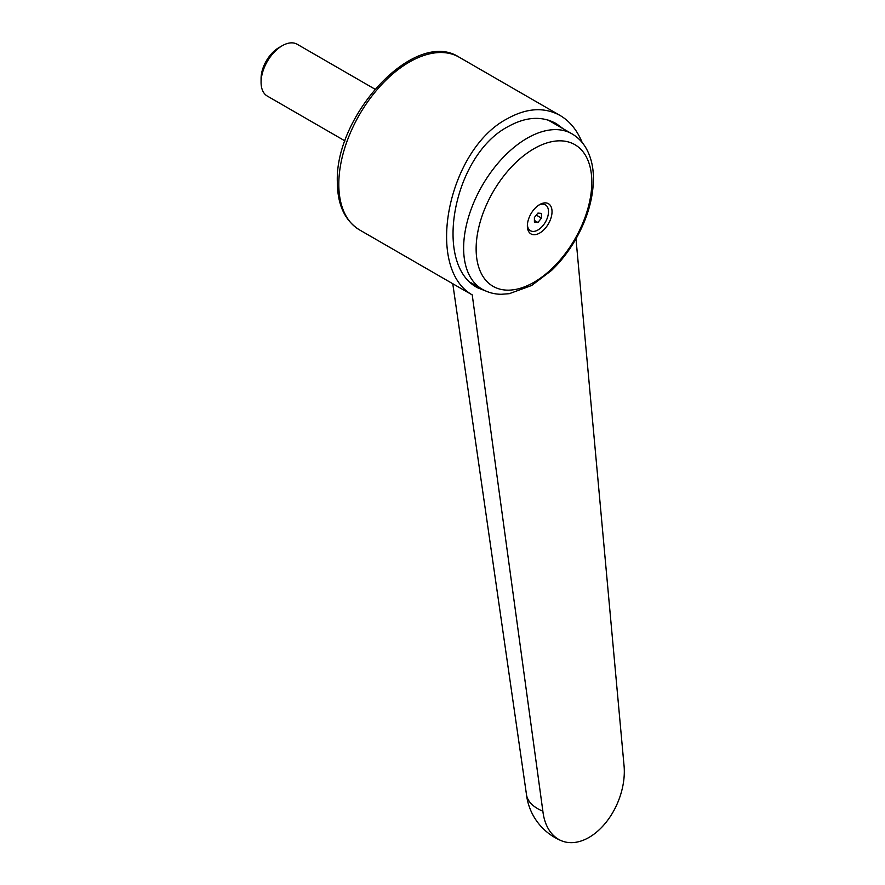 <?xml version="1.0" encoding="UTF-8"?>
<svg xmlns="http://www.w3.org/2000/svg" width="885" height="885" viewBox="0 0 885 885"><rect width="100%" height="100%" fill="white"/><g stroke="black" fill="none" stroke-linecap="round" stroke-linejoin="round"><path stroke-width="1.33" d="M526.442 794.288A57.326 28.165 -6.5 0 0 526.498 794.697A57.326 28.165 -6.5 0 0 542.87 811.213L472.225 294.882L460.167 288.001M472.225 294.882C424.324 267.856 447.887 149.521 507.304 118.712C526.686 107.937 544.264 106.842 560.05 115.448C569.774 121.156 577.153 130.195 582.197 142.573M489.328 292.371L478.232 288.067C432.455 265.743 452.976 155.129 508.2 126.544C525.834 116.743 541.83 115.758 556.2 123.579L563.413 128.9M476.13 248.895A81.796 47.226 120 0 0 533.965 282.282A81.796 47.226 120 0 0 591.811 182.1A81.796 47.226 120 0 0 533.965 148.713A81.796 47.226 120 0 0 476.13 248.895M539.695 204.557A17.446 10.067 120 0 0 539.651 204.579A17.446 10.067 120 0 0 527.36 225.874A17.446 10.067 120 0 0 539.695 233.043A17.446 10.067 120 0 0 552.03 211.681A17.446 10.067 120 0 0 539.695 204.557M538.744 205.154A14.945 8.629 -60 0 1 548.49 212.157A14.945 8.629 -60 0 1 537.936 229.989A14.945 8.629 -60 0 1 527.394 224.801M345.006 140.936L267.27 96.045A29.902 17.269 -60 0 1 261.075 82.36A29.902 17.269 -60 0 1 282.215 45.732L282.215 45.732A29.902 17.269 -60 0 1 297.172 44.25L374.919 89.142M278.875 47.657L282.215 45.732L278.875 47.657A25.189 14.536 -60 0 0 261.075 78.499L261.075 82.36M534.407 222.168L534.407 217.467L537.936 213.086L541.454 213.396L541.454 218.097L537.936 222.489L534.407 222.168M536.299 215.121L541.454 218.097M534.407 220.453L537.936 222.489M551.698 121.356A90.712 52.381 -60 0 1 554.253 123.612M575.991 238.795L623.925 764.408A57.326 37.38 -67.5 0 1 605.517 823.017A57.326 37.38 -67.5 0 1 561.422 840.75A57.326 37.38 -67.5 0 1 542.87 811.213M459.127 57.182A99.684 57.558 120 0 0 409.29 62.116A99.684 57.558 120 0 0 338.8 184.213A99.684 57.558 120 0 0 359.443 229.846C344.829 220.63 337.462 204.745 337.34 182.177C334.663 114.873 415.043 28.043 459.127 57.182L560.05 115.448M463.629 248.143A89.717 51.795 120 0 0 482.214 289.218C487.978 292.492 494.306 294.185 501.187 294.285L509.295 293.687L531.675 285.479L551.554 270.434C560.824 261.517 568.878 251.13 575.726 239.271C587.253 218.927 593.16 198.826 593.426 178.958C593.47 166.944 590.926 156.523 585.793 147.684C582.275 141.788 577.651 137.164 571.931 133.812A89.717 51.795 120 0 0 527.073 138.259A89.717 51.795 120 0 0 463.629 248.143M526.498 794.697L452.777 283.731M471.008 282.746L482.214 289.218M548.125 120.072L571.931 133.812M359.443 229.846L460.454 288.167M526.464 794.509A57.326 57.326 0 0 0 561.422 840.75"/></g></svg>
